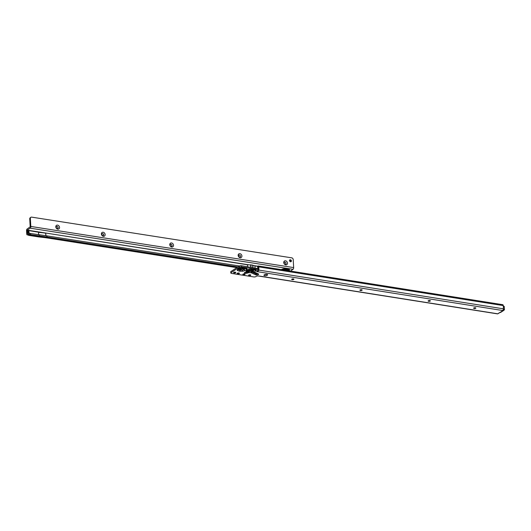 <?xml version="1.0" encoding="UTF-8"?>
<svg xmlns="http://www.w3.org/2000/svg" width="531" height="531" viewBox="0 0 531 531"><rect width="100%" height="100%" fill="white"/><g stroke="black" fill="none" stroke-linecap="round" stroke-linejoin="round"><path stroke-width="0.8" d="M253.699 269.336L252.61 270.053L252.929 270.292L254.256 269.423M251.296 270.764L252.929 270.292L253.055 270.89L251.721 271.022L251.03 271.719L249.198 271.135A1.646 0.743 139.9 0 1 247.97 271.958L247.997 272.018A1.646 0.65 -27.3 0 0 249.378 271.407A1.646 0.803 -81 0 1 248.7 272.649L248.727 272.649A1.646 0.803 -81 0 0 249.397 271.407L249.271 270.81L251.209 270.518L248.986 270.77L249.152 270.458L248.01 269.974M252.61 270.053L251.209 270.518M247.711 270.166L248.986 270.77L247.287 271.109L247.658 270.033M249.351 269.549A1.281 0.451 -3.2 0 1 250.778 269.263A1.281 0.451 -3.2 0 1 251.734 269.648A1.281 0.451 -3.2 0 1 251.555 269.894A1.281 0.451 -3.2 0 1 250.134 270.173A1.281 0.451 -3.2 0 1 249.178 269.794A1.281 0.451 -3.2 0 1 249.351 269.549M254.661 269.489L254.674 269.828A1.646 1.314 56.7 0 0 255.949 270.797L256.115 270.12L255.185 269.429L251.906 268.912L248.428 269.383L246.47 270.611A1.646 1.314 56.7 0 0 247.287 270.452L247.24 270.465M254.528 269.469L254.721 269.755A1.646 1.54 -13.2 0 0 256.188 270.412M249.039 269.33A1.646 1.016 -110.3 0 1 248.92 269.39A1.646 1.314 -123.3 0 1 248.09 269.549M247.174 271.002A1.646 1.5 142.5 0 1 245.966 271.746L246.138 271.912A1.646 0.962 71.1 0 0 246.59 271.932A1.646 1.646 0 0 0 247.021 271.706L247.021 271.706A1.646 0.943 53.9 0 0 247.287 271.109A1.646 1.434 128.3 0 1 246.138 271.912L245.09 272.27A1.752 0.617 176.8 0 0 244.698 272.456A1.752 0.617 176.8 0 0 245.076 273.219A1.752 0.617 176.8 0 0 247.327 273.12A1.646 0.962 -108.9 0 1 246.623 272.489L245.541 272.29A1.646 0.962 71.1 0 1 245.09 272.27M244.731 267.916L243.636 268.633L243.955 268.872L245.282 268.002A1.646 0.803 99 0 0 245.375 268.022L245.674 268.427L242.528 270.266L240.43 269.987A1.646 0.803 99 0 1 239.753 271.228L242.879 271.255L245.362 270.432A1.646 1.314 -123.3 0 1 244.087 269.469L243.955 268.872L240.297 269.39L240.43 269.987L239.826 269.894L238.373 269.609L238.864 268.64M243.636 268.633L240.297 269.39L239.215 268.58M238.917 268.779L240.185 269.376L239.826 269.894A1.646 0.803 99 0 1 239.149 271.135L239.753 271.228M240.47 268.142A1.281 0.451 -3.2 0 1 241.89 267.856A1.281 0.451 -3.2 0 1 242.846 268.241A1.281 0.451 -3.2 0 1 242.674 268.487A1.281 0.451 -3.2 0 1 241.247 268.766A1.281 0.451 -3.2 0 1 240.297 268.387A1.281 0.451 -3.2 0 1 240.47 268.142M240.138 267.996L240.497 267.923A1.646 0.358 -98.1 0 1 240.351 267.83L239.727 267.969A1.646 0.909 -107.6 0 0 240.138 267.996L240.085 268.016A1.646 1.314 -123.3 0 1 239.269 268.175L237.676 269.217L237.171 270.352L239.149 271.135M245.714 268.328L245.674 268.427A1.646 1.314 -123.3 0 0 246.948 269.39L247.134 268.905A1.646 1.5 142.5 0 1 245.74 268.367L245.74 268.367A1.646 1.5 142.5 0 1 245.714 268.328L245.714 268.328M475.829 307.967A1.135 0.398 -3.2 0 1 475.783 308.02A1.135 0.398 -3.2 0 1 475.703 308.086A1.135 0.398 -3.2 0 1 474.661 308.332A1.135 0.398 -3.2 0 1 473.692 308.139A1.135 0.398 -3.2 0 1 473.632 308.086M430.342 300.758A1.135 0.398 -3.2 0 1 430.296 300.818A1.135 0.398 -3.2 0 1 430.216 300.878A1.135 0.398 -3.2 0 1 429.174 301.13A1.135 0.398 -3.2 0 1 428.205 300.938A1.135 0.398 -3.2 0 1 428.145 300.885M362.115 289.953A1.135 0.398 -3.2 0 1 362.069 290.012A1.135 0.398 -3.2 0 1 361.989 290.072A1.135 0.398 -3.2 0 1 360.941 290.324A1.135 0.398 -3.2 0 1 359.972 290.132A1.135 0.398 -3.2 0 1 359.918 290.079M293.889 279.147A1.135 0.398 -3.2 0 1 293.835 279.206A1.135 0.398 -3.2 0 1 293.756 279.273A1.135 0.398 -3.2 0 1 292.714 279.518A1.135 0.398 -3.2 0 1 291.745 279.326A1.135 0.398 -3.2 0 1 291.692 279.273M239.388 273.226A1.135 0.398 -3.2 0 1 239.342 273.286A1.135 0.398 -3.2 0 1 239.262 273.346A1.135 0.398 -3.2 0 1 238.22 273.591A1.135 0.398 -3.2 0 1 237.244 273.399A1.135 0.398 -3.2 0 1 237.191 273.346M245.076 274.122A1.135 0.398 -3.2 0 1 245.03 274.182A1.135 0.398 -3.2 0 1 244.95 274.248A1.135 0.398 -3.2 0 1 243.902 274.494A1.135 0.398 -3.2 0 1 242.932 274.301A1.135 0.398 -3.2 0 1 242.879 274.248M250.765 275.025A1.135 0.398 -3.2 0 1 250.712 275.085A1.135 0.398 -3.2 0 1 250.632 275.144A1.135 0.398 -3.2 0 1 249.59 275.397A1.135 0.398 -3.2 0 1 248.621 275.204A1.135 0.398 -3.2 0 1 248.568 275.151M473.765 307.967A1.135 0.398 -3.2 0 1 475.026 307.721A1.135 0.398 -3.2 0 1 475.869 308.06A1.135 0.398 -3.2 0 1 475.716 308.279A1.135 0.398 -3.2 0 1 474.455 308.524A1.135 0.398 -3.2 0 1 473.606 308.186A1.135 0.398 -3.2 0 1 473.765 307.967M428.278 300.765A1.135 0.398 -3.2 0 1 429.539 300.513A1.135 0.398 -3.2 0 1 430.382 300.858A1.135 0.398 -3.2 0 1 430.229 301.07A1.135 0.398 -3.2 0 1 428.968 301.323A1.135 0.398 -3.2 0 1 428.119 300.984A1.135 0.398 -3.2 0 1 428.278 300.765M360.045 289.959A1.135 0.398 -3.2 0 1 361.306 289.714A1.135 0.398 -3.2 0 1 362.155 290.052A1.135 0.398 -3.2 0 1 362.003 290.265A1.135 0.398 -3.2 0 1 360.735 290.517A1.135 0.398 -3.2 0 1 359.892 290.178A1.135 0.398 -3.2 0 1 360.045 289.959M291.818 279.153A1.135 0.398 -3.2 0 1 293.079 278.908A1.135 0.398 -3.2 0 1 293.922 279.246A1.135 0.398 -3.2 0 1 293.769 279.465A1.135 0.398 -3.2 0 1 292.508 279.711A1.135 0.398 -3.2 0 1 291.658 279.372A1.135 0.398 -3.2 0 1 291.818 279.153M248.694 275.031A1.135 0.398 -3.2 0 1 249.955 274.779A1.135 0.398 -3.2 0 1 250.798 275.118A1.135 0.398 -3.2 0 1 250.645 275.337A1.135 0.398 -3.2 0 1 249.384 275.589A1.135 0.398 -3.2 0 1 248.535 275.244A1.135 0.398 -3.2 0 1 248.694 275.031M243.006 274.129A1.135 0.398 -3.2 0 1 244.267 273.883A1.135 0.398 -3.2 0 1 245.116 274.222A1.135 0.398 -3.2 0 1 244.957 274.441A1.135 0.398 -3.2 0 1 243.696 274.686A1.135 0.398 -3.2 0 1 242.853 274.348A1.135 0.398 -3.2 0 1 243.006 274.129M237.317 273.226A1.135 0.398 -3.2 0 1 238.585 272.98A1.135 0.398 -3.2 0 1 239.428 273.319A1.135 0.398 -3.2 0 1 239.275 273.538A1.135 0.398 -3.2 0 1 238.014 273.784A1.135 0.398 -3.2 0 1 237.165 273.445A1.135 0.398 -3.2 0 1 237.317 273.226M233.72 272.403A1.135 0.398 -3.2 0 1 234.987 272.157A1.135 0.398 -3.2 0 1 235.83 272.496A1.135 0.398 -3.2 0 1 235.678 272.715A1.135 0.398 -3.2 0 1 234.417 272.961A1.135 0.398 -3.2 0 1 233.567 272.622A1.135 0.398 -3.2 0 1 233.72 272.403M502.857 310.164L501.987 310.993L502.817 310.542A1.361 0.664 -81 0 0 503.434 308.823L503.249 305.584A1.361 0.664 -81 0 0 502.93 304.761L502.432 304.754M258.179 267.989A1.646 0.584 -3.2 0 1 257.701 267.611L257.635 266.456A1.646 0.584 -3.2 0 1 257.86 266.144L258.006 266.044A1.361 0.664 99 0 1 258.285 265.971A1.361 0.664 99 0 1 258.763 266.867L258.942 270.067A0.823 0.657 -123.3 0 1 258.942 270.1L257.674 271.719L256.904 271.593L256.612 271.208L258.697 269.761L258.285 269.529L241.585 266.887A1.646 0.584 176.8 0 0 239.335 267.206L239.269 266.051L230.958 271.5A1.646 0.584 176.8 0 0 230.739 271.819L230.799 272.974A1.646 0.584 176.8 0 0 231.496 273.399L253.778 276.93A1.646 0.584 176.8 0 0 255.902 276.591L256.858 275.967L259.48 276.047M230.799 272.974A1.646 0.584 176.8 0 1 231.025 272.655L239.335 267.206M259.606 276.2L497.547 313.881A1.361 0.664 -81 0 0 497.832 313.808L502.492 310.98L498.609 313.21M264.153 274.939L264.571 274.666A1.646 0.584 -3.2 0 1 266.409 274.308A1.646 0.584 -3.2 0 1 267.637 274.799A1.646 0.584 -3.2 0 1 267.412 275.118L267 275.39A1.646 0.584 -3.2 0 1 265.161 275.755A1.646 0.584 -3.2 0 1 263.934 275.257A1.646 0.584 -3.2 0 1 264.153 274.939M258.517 268.759L241.519 265.732A1.646 0.584 176.8 0 0 239.269 266.051M258.298 270.106L258.318 270.471A0.823 0.657 -123.3 0 1 258.318 270.511L257.601 270.564L257.674 271.719L502.817 310.542M266.748 274.341A1.646 0.584 -3.2 0 1 264.757 274.567M238.074 273A2.164 0.763 176.8 0 0 238.472 272.98M243.762 273.903A2.164 0.763 176.8 0 0 244.16 273.877M249.451 274.799A2.164 0.763 176.8 0 0 249.849 274.779M292.574 278.928A2.164 0.763 176.8 0 0 292.973 278.901M360.801 289.727A2.164 0.763 176.8 0 0 361.199 289.707M429.028 300.533A2.164 0.763 176.8 0 0 429.433 300.513M474.515 307.741A2.164 0.763 176.8 0 0 474.913 307.714M257.701 267.611A1.646 0.584 -3.2 0 1 257.927 267.299L258.199 268.374M503.434 308.823L258.942 270.1L258.318 270.511M238.446 269.071L238.492 269.058A1.646 1.314 -123.3 0 1 237.676 269.217M247.134 268.905L246.869 268.553A1.646 1.5 142.5 0 1 245.501 268.055M246.869 268.553L245.72 267.929A1.646 0.803 99 0 1 245.375 268.022L245.475 268.016M245.72 267.929L243.603 267.597A1.646 0.803 99 0 1 243.258 267.684L243.258 267.684A1.646 0.803 99 0 1 243.178 267.664M245.375 268.022L241.512 267.777A1.646 0.358 -98.1 0 1 241.366 267.684L240.351 267.83M246.955 271.733L247.028 271.699A1.646 0.943 53.9 0 1 246.802 271.799L247.121 271.719A1.646 1.195 -69.8 0 0 248.096 270.737M246.855 271.812L247.718 271.892A1.646 0.989 -76.8 0 0 248.541 270.777M245.793 272.204L247.891 271.912A1.646 0.803 -56.8 0 0 248.906 270.876L249.198 271.135M254.422 269.449L254.674 269.828L253.055 270.89A1.646 1.314 56.7 0 0 254.329 271.852L255.949 270.797M248.727 272.649L251.143 272.748A1.646 1.288 114.9 0 0 252.006 272.124L252.982 271.806L257.216 273.916L256.307 274.115L252.006 272.124A1.646 0.458 -148.7 0 1 251.03 271.719L251.143 272.748L255.451 274.746A1.752 0.617 176.8 0 0 257.88 274.779A1.752 0.617 176.8 0 0 258.325 273.896L254.15 271.965A1.646 1.261 -119.8 0 1 252.948 271.009A1.646 0.85 122 0 0 253.194 271.819L253.194 271.819A1.646 0.85 122 0 0 253.254 271.852L252.982 271.806A1.646 0.883 -107.1 0 1 252.179 270.856M248.428 269.383A1.646 1.016 -110.3 0 0 248.92 269.39L249.139 269.33A1.646 0.617 -102 0 1 248.88 269.257M249.139 269.33L249.902 269.164A1.646 0.617 -102 0 1 249.65 269.091M251.482 268.978A1.646 0.803 -81 0 0 251.561 268.998L251.561 268.998A1.646 0.803 -81 0 0 251.906 268.912M251.648 269.005L254.761 269.496A1.646 0.803 -81 0 0 254.84 269.516L254.84 269.516A1.646 0.803 -81 0 0 255.185 269.429M254.681 269.489A1.646 1.54 -13.2 0 0 256.115 270.12M256.526 273.956L252.265 271.985A1.646 0.591 -101.5 0 1 251.721 271.022M503.428 309.168L503.634 309.201A1.646 0.584 -3.2 0 1 504.45 309.659L504.277 306.579A1.646 0.584 176.8 0 0 503.461 306.121L503.282 306.095M58.138 227.64A1.135 0.909 56.5 0 0 56.18 227.334A1.135 0.909 56.5 0 0 58.138 227.64M57.56 225.124A2.164 1.732 -123.5 0 1 59.545 227.441A2.164 1.732 -123.5 0 1 57.786 229.166A2.164 1.732 -123.5 0 1 55.808 226.856A2.164 1.732 -123.5 0 1 57.56 225.124M103.731 234.775A1.135 0.909 56.5 0 0 101.773 234.47A1.135 0.909 56.5 0 0 103.731 234.775M103.153 232.259A2.164 1.732 -123.5 0 1 105.138 234.576A2.164 1.732 -123.5 0 1 103.379 236.302A2.164 1.732 -123.5 0 1 101.394 233.992A2.164 1.732 -123.5 0 1 103.153 232.259M172.11 245.481A1.135 0.909 56.5 0 0 170.152 245.176A1.135 0.909 56.5 0 0 172.11 245.481M171.533 242.966A2.164 1.732 -123.5 0 1 173.518 245.276A2.164 1.732 -123.5 0 1 171.765 247.008A2.164 1.732 -123.5 0 1 169.781 244.691A2.164 1.732 -123.5 0 1 171.533 242.966M240.497 256.181A1.135 0.909 56.5 0 0 238.538 255.876A1.135 0.909 56.5 0 0 240.497 256.181M239.919 253.672A2.164 1.732 -123.5 0 1 241.904 255.982A2.164 1.732 -123.5 0 1 240.145 257.708A2.164 1.732 -123.5 0 1 238.16 255.398A2.164 1.732 -123.5 0 1 239.919 253.672M286.083 263.323A1.135 0.909 56.5 0 0 284.125 263.011A1.135 0.909 56.5 0 0 286.083 263.323M285.512 260.807A2.164 1.732 -123.5 0 1 287.49 263.117A2.164 1.732 -123.5 0 1 285.738 264.85A2.164 1.732 -123.5 0 1 283.753 262.533A2.164 1.732 -123.5 0 1 285.512 260.807M289.568 260.097A1.135 0.909 -123.5 0 1 290.709 261.823M289.468 260.602A1.135 0.909 -123.5 0 1 291.426 260.913A1.135 0.909 -123.5 0 1 289.468 260.602M284.43 262.254A1.135 0.909 -123.5 0 1 285.678 264.146M238.844 255.119A1.135 0.909 -123.5 0 1 240.092 257.011M170.458 244.419A1.135 0.909 -123.5 0 1 171.705 246.304M102.071 233.713A1.135 0.909 -123.5 0 1 103.319 235.598M56.485 226.578A1.135 0.909 -123.5 0 1 57.733 228.463M247.486 264.777L45.746 233.036L38.478 232.346L38.624 234.848M45.938 235.744L45.699 233.195A1.44 0.511 176.8 0 0 45.686 233.195L45.832 235.731M30.333 234.602L46.814 236.992A3.505 1.241 -3.2 0 1 47.08 237.032L47.02 235.877A3.505 1.241 176.8 0 0 46.748 235.837L30.267 233.448A3.505 1.241 176.8 0 0 29.059 233.063L29.125 234.217A3.505 1.241 -3.2 0 1 30.333 234.602L30.267 233.448M29.059 233.063L27.977 233.228L28.037 234.383L29.125 234.217M28.037 234.383L27.486 234.755A1.361 0.657 98.9 0 1 27.2 234.828A1.361 0.657 98.9 0 1 26.729 233.932L26.55 230.7A1.361 0.657 98.9 0 1 27.161 228.98L30.187 226.856L29.736 218.858A1.646 1.321 56.5 0 1 30.254 217.703L30.871 217.298A1.646 1.321 56.5 0 0 30.36 218.447L29.736 218.858M237.961 266.907L47.08 237.032M27.977 233.228L27.346 233.527L27.227 230.135L30.194 228.171A1.361 0.657 -81.1 0 0 30.805 226.452L30.36 218.447M45.732 233.036A1.566 0.551 -3.2 0 1 45.746 233.036L27.931 230.248A1.566 0.551 -3.2 0 1 28.395 230.401L45.686 233.195M38.604 234.841L38.524 232.193L28.296 230.547A1.44 0.511 176.8 0 0 27.771 230.388L27.931 230.248M30.871 217.298A1.646 1.321 56.5 0 1 31.575 217.119L291.824 257.854A1.646 1.321 56.5 0 1 293.212 259.593L293.656 267.591A1.361 0.657 98.9 0 1 293.046 269.317L290.404 271.062M239.388 265.985L47.02 235.877M247.552 266.688L247.446 264.77A4.945 1.752 176.8 0 0 250.632 264.83L252.836 265.175A4.945 1.752 176.8 0 0 254.946 265.945L255.059 267.876M30.559 234.729L30.499 233.574M39.679 236.156L39.613 235.001M257.495 273.83L256.307 274.115A1.646 1.288 -65.1 0 1 255.451 274.746M254.734 269.821A1.646 1.493 31.9 0 0 256.148 270.604M239.727 267.969L239.269 268.175M238.373 269.609A1.646 1.5 142.5 0 1 237.171 270.352M245.753 268.42A1.646 1.527 20.8 0 0 247.174 269.144M242.528 270.266A1.646 0.358 81.9 0 0 242.879 271.255M497.832 313.808L259.599 276.08M245.362 270.432L246.948 269.39M243.603 267.597L241.366 267.684M246.47 270.611L245.966 271.746M258.325 273.896A1.646 1.288 114.9 0 1 257.548 273.85L253.373 271.918A1.646 1.288 114.9 0 0 254.15 271.965L254.329 271.852M247.327 273.12L248.7 272.649A1.646 0.962 -108.9 0 1 247.997 272.018L246.444 272.33M257.86 266.144L257.927 267.299M258.942 270.067L258.318 270.471M258.763 266.867L503.249 305.584M257.615 271.706L257.555 270.591M231.025 272.655L230.958 271.5M241.585 266.887L241.519 265.732M258.285 269.529L258.225 268.374M267.412 275.118L267.378 274.514M267 275.39L266.94 274.368M256.904 271.593L256.871 271.036M243.344 267.69L245.295 267.996M245.541 272.29L246.59 271.932A1.646 0.962 71.1 0 0 246.802 271.799M503.461 306.121L503.328 309.706M500.149 312.513A1.235 0.438 176.8 0 0 500.879 312.274L503.892 310.303A1.235 0.438 176.8 0 0 503.448 309.726M504.224 309.971L503.892 310.303M281.921 269.715A3.949 1.394 -3.2 0 1 286.713 268.971A3.949 1.394 -3.2 0 1 289.063 270.425L288.844 270.81A3.604 1.274 -3.2 0 0 287.045 269.702A3.604 1.274 -3.2 0 0 283.242 269.927M288.884 270.737A4.308 1.52 176.8 0 0 288.904 270.724A4.308 1.52 176.8 0 0 287.344 268.719A4.308 1.52 176.8 0 0 281.463 269.562A4.308 1.52 176.8 0 0 281.37 269.629M45.991 237.656A1.566 0.551 -3.2 0 1 46.111 237.669A1.361 0.657 98.9 0 1 45.832 237.742L45.759 237.735A1.361 0.564 -83.3 0 0 45.991 237.656L28.654 235.021A1.566 0.551 176.8 0 0 28.083 234.848L27.486 234.755M236.985 267.544L46.111 237.669M236.846 267.644L45.832 237.742A1.361 0.657 98.9 0 1 45.792 237.735M257.761 266.217L253.46 265.546M249.338 264.903L27.227 230.135M257.648 266.37L254.907 265.938M27.931 233.262L27.771 230.388L27.167 230.288M27.2 234.828L27.798 234.921A1.361 0.657 -81.1 0 0 28.083 234.848M30.194 228.171L293.046 269.317M30.805 226.452L293.656 267.591M29.039 233.063L29.099 234.217M252.962 267.544L252.836 265.175M252.789 267.518L252.656 265.115M251.03 267.239L250.891 264.836M250.758 267.193L250.632 264.83M28.906 230.686L28.973 233.056M28.873 230.673L28.9 233.049M28.395 230.401L28.435 233.076M27.911 234.934L27.951 234.954A1.361 1.115 -60.4 0 0 28.654 235.021M28.74 235.319A1.361 0.657 -81.1 0 0 28.88 235.379L28.389 235.206A1.361 1.115 -60.4 0 0 29.132 235.293M38.531 236.886A1.361 0.564 -83.3 0 0 38.557 236.892L28.88 235.379A1.361 0.657 -81.1 0 0 29.165 235.306M45.759 237.735L38.557 236.892A1.361 0.564 -83.3 0 0 38.783 236.813M46.814 236.992L46.748 235.837M258.697 269.761L258.63 268.606M258.285 265.971L502.771 304.694M240.065 268.029L238.492 269.058M241.512 267.777L240.497 267.923M248.886 269.403L247.287 270.452M249.902 269.164L254.794 269.489M500.096 312.547L504.45 309.659M28.389 235.206L27.798 234.921"/></g></svg>
